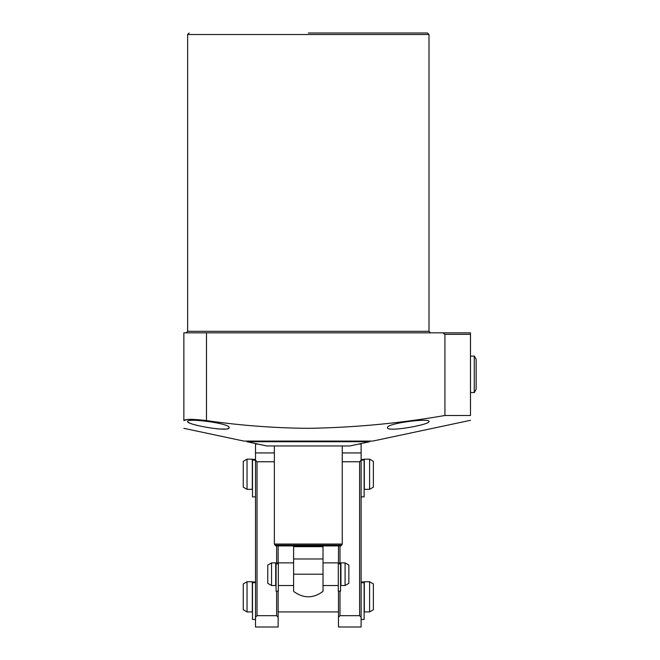 <?xml version="1.0" encoding="UTF-8"?>
<svg xmlns="http://www.w3.org/2000/svg" width="660" height="660" viewBox="0 0 660 660"><rect width="100%" height="100%" fill="white"/><g stroke="black" fill="none" stroke-linecap="round" stroke-linejoin="round"><path stroke-width="0.99" d="M308.311 33L427.49 33L308.311 33M429 421.468C430.435 424.652 386.496 432.457 387.511 427.672C385.96 423.431 430.039 417.763 429 421.468M183.859 428.323L243.821 441.07L372.809 441.07L470.489 420.304M470.489 415.495C470.489 421.847 470.489 421.847 470.489 415.495L444.922 415.495L444.922 334.339L470.489 334.339L470.489 415.495M187.597 419.438L183.859 420.593C183.859 430.699 183.859 430.699 183.859 420.593C185.188 418.951 192.728 418.951 206.489 420.593C240.257 425.469 274.197 428.043 308.311 428.323C354.181 427.606 399.721 423.324 444.922 415.495M229.111 427.672C230.175 432.448 186.202 424.66 187.63 421.468C186.557 417.763 230.645 423.423 229.111 427.672M188.017 422.07L189.23 422.796M216.142 428.736L219.714 429.033M219.739 429.033L225.58 429.049M227.518 428.752L228.707 428.29M462.94 332.83L444.089 332.83M470.489 334.339L470.489 332.83L470.489 334.339M444.922 334.339L442.877 332.83L183.859 332.83L183.859 420.593M442.877 332.83L470.489 332.83M369.79 441.721L349.8 445.97L266.83 445.97L246.84 441.721L369.79 441.721L369.79 441.07M246.84 441.721L246.84 441.07M341.608 545.16L275.022 545.16A1.51 1.51 0 0 0 276.334 545.911L340.296 545.911A1.51 1.51 0 0 0 341.608 545.16L342.26 544.03L342.26 445.97M274.37 445.97L274.37 544.03L342.26 544.03M293.609 546.67L323.021 546.67L323.021 558.979L293.609 558.979L293.609 545.911M323.021 558.979L323.021 591.393C313.219 598.595 303.41 598.595 293.609 591.393L293.609 558.979M338.299 585.511L323.021 585.511M293.609 585.511L278.33 585.511M338.299 563.871L340.56 563.871L340.56 591.17L338.299 591.17L338.299 562.889L323.021 562.889M293.609 562.889L278.33 562.889L276.07 563.137L276.07 563.871L278.33 563.871L278.33 563.137L276.07 563.137M271.54 562.889L275.69 562.889L275.69 585.511L271.54 585.511L267.77 583.333L267.77 565.067L271.54 562.889L271.54 585.511M345.089 585.511L340.939 585.511L340.939 562.889L345.089 562.889L348.859 565.067L348.859 583.333L345.089 585.511L345.089 562.889M247.03 459.17L252.31 459.17L252.31 489.34L247.03 489.34L243.26 487.162L243.26 461.348L247.03 459.17L247.03 489.34M369.6 489.34L364.32 489.34L364.32 459.17L369.6 459.17L373.37 461.348L373.37 487.162L369.6 489.34L369.6 459.17M338.489 611.911L278.14 611.911M247.03 581.74L252.31 581.74L252.31 611.911L247.03 611.911L243.26 609.733L243.26 583.918L247.03 581.74L247.03 611.911M369.6 611.911L364.32 611.911L364.32 581.74L369.6 581.74L373.37 583.918L373.37 609.733L369.6 611.911L369.6 581.74M278.14 617.191L278.14 627L255.511 627L255.511 617.191L257.021 615.689L276.631 615.689L278.14 617.191L278.14 591.17M278.14 545.911L278.14 563.137M276.631 545.911L276.631 563.137M276.631 591.17L276.631 615.689M257.961 444.089L255.511 444.089L255.511 460.251L257.021 461.761L274.37 461.761M255.511 460.251L255.511 617.191M257.021 615.689L257.021 461.761M361.111 617.191L361.111 627L338.489 627L338.489 617.191L339.991 615.689L359.609 615.689L361.111 617.191L361.111 460.251L359.609 461.761L359.609 615.689M358.669 444.089L361.111 444.089L361.111 460.251M359.609 461.761L342.26 461.761M338.489 545.911L338.489 563.137M338.489 591.17L338.489 617.191M339.991 615.689L339.991 591.17M339.991 563.137L339.991 545.911M340.56 563.871L340.56 563.137L338.299 563.137L340.56 563.137M276.07 563.871L276.07 591.17L278.33 591.17L278.33 563.871M361.111 619.459L364.13 619.459L364.13 581.988L361.111 581.988M255.511 459.418L252.499 459.418L252.499 496.889L255.511 496.889M361.111 496.889L364.13 496.889L364.13 459.418L361.111 459.418M255.511 581.988L252.499 581.988L252.499 619.459L255.511 619.459M470.489 392.486L474.26 392.601L474.26 356.029L470.489 356.144M474.26 392.601L476.14 389.334L476.14 359.287L474.26 356.029M429 331.32L429 34.51L187.63 34.51L187.63 331.32L429 331.32L430.51 332.83M206.489 332.83L206.489 420.593M323.021 574.2L293.609 574.2M255.511 452.925L274.37 452.925M342.26 452.925L361.111 452.925M364.13 582.697L361.111 582.697M255.511 460.127L252.499 460.127M364.13 460.127L361.111 460.127M255.511 582.697L252.499 582.697M187.63 34.51L189.139 33M429 34.51L427.49 33M187.63 331.32L186.12 332.83M275.022 545.16L274.37 544.03"/></g></svg>
